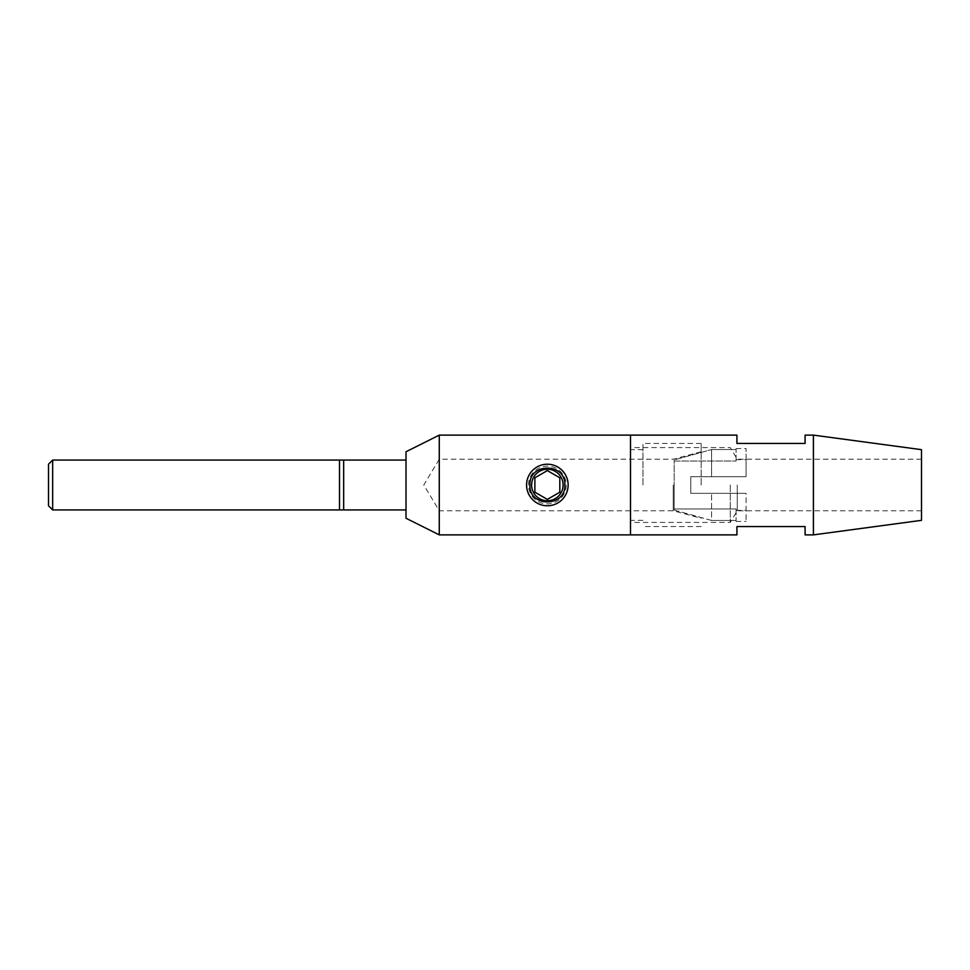 <?xml version="1.0" encoding="UTF-8"?>
<svg xmlns="http://www.w3.org/2000/svg" width="970" height="970" viewBox="0 0 970 970"><rect width="100%" height="100%" fill="white"/><g stroke="black" fill="none" stroke-linecap="round" stroke-linejoin="round"><path stroke-width="0.73" stroke-dasharray="4.85 3.64" d="M48.5 464.218L48.5 505.782M52.659 509.941L52.659 460.059M529.899 485C528.856 507.565 565.874 507.553 564.819 485C565.874 462.46 528.856 462.423 529.899 485M439.277 435.118L439.277 534.882M673.241 485L673.241 510.778L673.241 485M701.177 485L701.177 443.423L701.177 485M642.977 485L642.977 443.423L642.977 485M630.5 485L630.5 534.882L630.5 485M406.018 451.741L406.018 509.941L343.659 509.941L343.659 460.059L339.5 460.059L339.5 509.941L343.659 509.941M339.5 509.941L339.5 485L339.5 509.941M343.659 460.059L406.018 460.059M406.018 509.941L406.018 518.259M439.277 485L439.277 459.222L439.277 485M730.277 485L730.277 522.418L730.277 485M737.261 485L737.261 510.778L737.261 485M921.5 449.668L921.5 520.332M813.418 435.118L813.418 534.882M736.921 435.118L736.921 443.423L805.1 443.423L805.1 435.118M805.1 534.882L805.1 526.577L736.921 526.577L736.921 534.882M921.5 485L921.5 459.222L921.5 485M528.492 485A18.866 18.866 0 0 1 547.359 466.133A18.866 18.866 0 0 1 566.225 485A18.866 18.866 0 0 1 547.359 503.866A18.866 18.866 0 0 1 528.492 485M568.141 485A20.782 20.782 0 0 0 547.359 464.218A20.782 20.782 0 0 0 526.577 485A20.782 20.782 0 0 0 547.359 505.782A20.782 20.782 0 0 0 568.141 485M534.882 492.202L547.359 499.404L559.823 492.202L559.823 477.798L547.359 470.595L534.882 477.798L534.882 492.202M674.174 510.05L674.174 485L674.174 508.959L736.097 508.959L674.174 508.959L674.174 459.95L674.174 510.05L711.568 520.453L711.568 493.318L746.063 493.318L690.773 493.318L711.568 493.318L711.568 520.453L674.174 510.05L674.174 508.959L674.174 510.05M690.773 485L690.773 493.318L690.773 485L690.773 493.318L746.063 493.318L746.063 521.411L746.063 493.318L690.773 493.318L690.773 476.682L746.063 476.682L746.063 448.589L746.063 476.682L746.063 459.647L746.063 476.682L711.568 476.682L711.568 449.546L711.568 476.682L690.773 476.682L690.773 485L690.773 476.682L746.063 476.682L690.773 476.682L690.773 485M736.097 508.959L736.097 521.411L736.097 520.453L711.568 520.453L736.097 520.453L736.097 508.959M674.174 459.95L674.174 461.041L736.097 461.041L674.174 461.041L674.174 459.95L711.568 449.546L674.174 459.95M711.568 449.546L736.097 449.546L736.097 448.589L736.097 449.546L711.568 449.546M736.097 461.041L736.097 449.546L736.097 461.041M701.177 451.741L673.241 459.222L439.277 459.222L423.781 485L439.277 510.778L673.241 510.778L701.177 518.259M701.177 443.423L642.977 443.423M642.977 449.668L630.5 449.668M642.977 520.332L630.5 520.332M701.177 526.577L642.977 526.577M921.5 510.778L737.261 510.778L730.277 522.418L630.5 522.418M921.5 459.222L737.261 459.222L730.277 447.582L630.5 447.582M736.097 510.353L746.063 510.353M736.097 521.411L746.063 521.411M736.097 448.589L746.063 448.589M736.097 459.647L746.063 459.647"/><path stroke-width="1.45" d="M52.659 509.941L48.5 505.782L48.5 464.218L52.659 460.059L52.659 509.941L339.5 509.941L339.5 460.059L343.659 460.059L343.659 509.941L406.018 509.941L406.018 451.741L439.277 435.118L439.277 534.882L406.018 518.259L406.018 509.941M564.819 485C565.91 507.528 528.808 507.516 529.899 485C528.808 462.46 565.91 462.484 564.819 485M813.418 534.882L813.418 435.118L921.5 449.668L921.5 520.332L813.418 534.882L805.1 534.882L805.1 526.577L736.921 526.577L736.921 534.882L630.5 534.882L630.5 435.118L439.277 435.118M406.018 460.059L343.659 460.059M343.659 509.941L339.5 509.941M813.418 435.118L805.1 435.118L805.1 443.423L736.921 443.423L736.921 435.118L630.5 435.118L630.5 534.882L439.277 534.882M563.097 485A15.75 15.75 0 0 0 547.359 469.25A15.75 15.75 0 0 0 531.608 485A15.75 15.75 0 0 0 547.359 500.75A15.75 15.75 0 0 0 563.097 485M526.577 485A20.782 20.782 0 0 1 547.359 464.218A20.782 20.782 0 0 1 568.141 485A20.782 20.782 0 0 1 547.359 505.782A20.782 20.782 0 0 1 526.577 485M534.882 492.202L547.359 499.404L559.823 492.202L559.823 477.798L547.359 470.595L534.882 477.798L534.882 492.202M339.5 460.059L52.659 460.059"/></g></svg>

